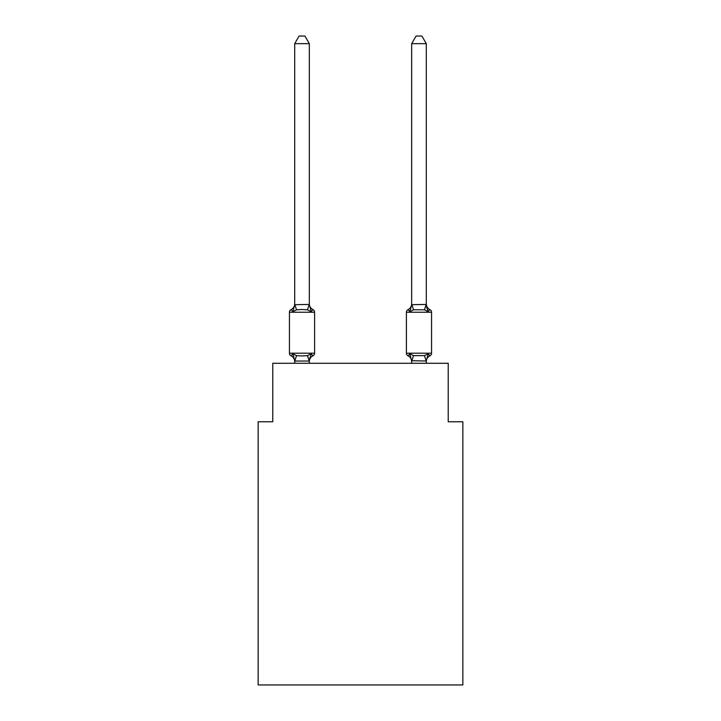 <?xml version="1.0" encoding="UTF-8"?>
<svg xmlns="http://www.w3.org/2000/svg" width="721" height="721" viewBox="0 0 721 721"><rect width="100%" height="100%" fill="white"/><g stroke="black" fill="none" stroke-linecap="round" stroke-linejoin="round"><path stroke-width="1.08" d="M462.846 684.95L462.846 421.767L448.228 421.767L448.228 363.276L272.772 363.276L272.772 421.767L258.154 421.767L258.154 684.95L462.846 684.95M426.3 361.6L426.3 361.6A6.435 6.435 0 0 1 429.914 355.823L428.121 353.759L429.914 355.823A2.92 2.92 0 0 0 431.564 353.191A2.92 2.92 0 0 1 429.914 355.823A2.92 2.92 0 0 0 431.564 353.191A2.92 2.92 0 0 1 429.914 355.823A2.92 2.92 0 0 0 431.564 353.191A2.92 2.92 0 0 1 429.914 355.823A2.92 2.92 0 0 0 431.564 353.191A2.92 2.92 0 0 1 429.914 355.823A2.92 2.92 0 0 0 431.564 353.191A2.92 2.92 0 0 1 429.914 355.823A2.92 2.92 0 0 0 431.564 353.191A2.92 2.92 0 0 1 429.914 355.823A2.92 2.92 0 0 0 431.564 353.191A2.92 2.92 0 0 1 429.914 355.823A2.92 2.92 0 0 0 431.564 353.191L431.564 312.247L406.41 312.247L406.41 353.191A2.92 2.92 0 0 0 408.059 355.823L409.843 353.759L408.059 355.823A6.435 6.435 0 0 1 411.673 361.6A6.435 6.435 0 0 0 408.059 355.823L409.843 353.759L408.059 355.823A6.435 6.435 0 0 1 411.673 361.6A6.435 6.435 0 0 0 408.059 355.823A6.435 6.435 0 0 1 411.673 361.6A6.435 6.435 0 0 0 408.059 355.823A6.435 6.435 0 0 1 411.673 361.6A6.435 6.435 0 0 0 408.059 355.823A6.435 6.435 0 0 1 411.673 361.6A6.435 6.435 0 0 0 408.059 355.823A6.435 6.435 0 0 1 411.673 361.6A6.435 6.435 0 0 0 408.059 355.823L409.843 353.759L408.059 355.823A6.435 6.435 0 0 1 411.673 361.6A6.435 6.435 0 0 0 408.059 355.823L409.843 353.759L408.059 355.823A6.435 6.435 0 0 1 411.673 361.6L409.843 353.759L408.059 355.823L409.843 353.759L408.059 355.823L409.843 353.759L408.059 355.823L409.843 353.759L408.059 355.823L409.843 353.759L408.059 355.823L409.843 353.759L413.503 355.642L424.471 355.642L428.121 353.759L426.3 361.005L411.673 360.743M410.528 309.363L409.843 311.679L408.059 309.615L409.843 311.679L410.528 309.363L409.843 311.679L410.528 309.363L409.843 311.679L410.528 309.363L409.843 311.679L410.528 309.363L409.843 311.679L410.528 309.363L409.843 311.679L410.528 309.363L409.843 311.679L410.528 309.363L409.843 311.679L413.503 309.796L424.471 309.796L428.121 311.679L429.914 309.615L428.121 311.679L426.598 306.903L428.121 311.679L429.914 309.615L428.121 311.679L426.598 306.903L428.121 311.679L429.914 309.615L428.121 311.679L426.598 306.903L428.121 311.679L429.914 309.615L428.121 311.679L426.598 306.903L428.121 311.679L429.914 309.615L428.121 311.679L426.598 306.903L428.121 311.679L429.914 309.615L428.121 311.679L426.598 306.903L428.121 311.679L429.914 309.615L428.121 311.679L429.914 309.615L428.121 311.679L426.598 306.903L428.121 311.679L429.914 309.615A2.92 2.92 0 0 1 431.564 312.247M426.3 304.433L426.3 43.657L411.673 43.657L411.673 304.695L409.843 311.679L408.059 309.615A6.435 6.435 0 0 0 411.673 303.838L411.673 304.695L426.3 304.433L428.121 311.679L426.598 306.903M409.843 311.679L408.059 309.615A2.92 2.92 0 0 0 406.41 312.247M309.327 361.6A6.435 6.435 0 0 1 312.941 355.823L311.157 353.759L312.941 355.823L311.157 353.759L312.941 355.823L311.157 353.759L312.941 355.823L311.157 353.759L312.941 355.823L311.157 353.759L312.941 355.823L311.157 353.759L312.941 355.823L311.157 353.759L312.941 355.823L311.157 353.759L309.21 361.041L294.817 361.041L292.879 353.759L291.086 355.823A2.92 2.92 0 0 1 289.436 353.191A2.92 2.92 0 0 0 291.086 355.823L292.879 353.759L291.086 355.823A2.92 2.92 0 0 1 289.436 353.191A2.92 2.92 0 0 0 291.086 355.823L292.879 353.759L291.086 355.823A2.92 2.92 0 0 1 289.436 353.191A2.92 2.92 0 0 0 291.086 355.823L292.879 353.759L291.086 355.823A2.92 2.92 0 0 1 289.436 353.191A2.92 2.92 0 0 0 291.086 355.823L292.879 353.759L291.086 355.823A2.92 2.92 0 0 1 289.436 353.191A2.92 2.92 0 0 0 291.086 355.823L292.879 353.759L291.086 355.823A2.92 2.92 0 0 1 289.436 353.191A2.92 2.92 0 0 0 291.086 355.823L292.879 353.759L291.086 355.823A2.92 2.92 0 0 1 289.436 353.191A2.92 2.92 0 0 0 291.086 355.823L292.879 353.759L291.086 355.823A2.92 2.92 0 0 1 289.436 353.191A2.92 2.92 0 0 0 291.086 355.823L292.879 353.759L291.086 355.823A2.92 2.92 0 0 1 289.436 353.191A2.92 2.92 0 0 0 291.086 355.823L292.879 353.759L291.086 355.823A2.92 2.92 0 0 1 289.436 353.191A2.92 2.92 0 0 0 291.086 355.823L292.879 353.759L291.086 355.823A2.92 2.92 0 0 1 289.436 353.191A2.92 2.92 0 0 0 291.086 355.823L292.879 353.759L291.086 355.823A2.92 2.92 0 0 1 289.436 353.191A2.92 2.92 0 0 0 291.086 355.823L292.879 353.759L291.086 355.823A2.92 2.92 0 0 1 289.436 353.191A2.92 2.92 0 0 0 291.086 355.823L292.879 353.759L291.086 355.823A2.92 2.92 0 0 1 289.436 353.191A2.92 2.92 0 0 0 291.086 355.823L292.879 353.759L291.086 355.823A2.92 2.92 0 0 1 289.436 353.191A2.92 2.92 0 0 0 291.086 355.823L292.879 353.759L296.529 355.642L302.018 355.94L307.497 355.642L311.157 353.759L312.941 355.823A2.92 2.92 0 0 0 314.59 353.191L314.59 312.247A2.92 2.92 0 0 0 312.941 309.615A2.92 2.92 0 0 1 314.59 312.247A2.92 2.92 0 0 0 312.941 309.615A2.92 2.92 0 0 1 314.59 312.247A2.92 2.92 0 0 0 312.941 309.615A2.92 2.92 0 0 1 314.59 312.247A2.92 2.92 0 0 0 312.941 309.615A2.92 2.92 0 0 1 314.59 312.247A2.92 2.92 0 0 0 312.941 309.615A2.92 2.92 0 0 1 314.59 312.247A2.92 2.92 0 0 0 312.941 309.615A2.92 2.92 0 0 1 314.59 312.247A2.92 2.92 0 0 0 312.941 309.615A2.92 2.92 0 0 1 314.59 312.247A2.92 2.92 0 0 0 312.941 309.615A2.92 2.92 0 0 1 314.59 312.247A2.92 2.92 0 0 0 312.941 309.615A2.92 2.92 0 0 1 314.59 312.247A2.92 2.92 0 0 0 312.941 309.615A2.92 2.92 0 0 1 314.59 312.247A2.92 2.92 0 0 0 312.941 309.615A2.92 2.92 0 0 1 314.59 312.247A2.92 2.92 0 0 0 312.941 309.615A2.92 2.92 0 0 1 314.59 312.247A2.92 2.92 0 0 0 312.941 309.615A2.92 2.92 0 0 1 314.59 312.247A2.92 2.92 0 0 0 312.941 309.615A2.92 2.92 0 0 1 314.59 312.247A2.92 2.92 0 0 0 312.941 309.615A2.92 2.92 0 0 1 314.59 312.247L289.436 312.247A2.92 2.92 0 0 1 291.086 309.615L292.879 311.679L291.086 309.615A6.435 6.435 0 0 0 294.7 303.838L294.7 304.695L309.327 304.433L311.157 311.679L312.941 309.615L311.157 311.679L312.941 309.615L311.157 311.679L312.941 309.615L311.157 311.679L312.941 309.615L311.157 311.679L312.941 309.615L311.157 311.679L312.941 309.615L311.157 311.679L312.941 309.615L311.157 311.679L312.941 309.615L311.157 311.679L307.497 309.796L302.018 309.507L296.529 309.796L292.879 311.679L291.086 309.615L292.879 311.679L291.086 309.615L292.879 311.679L291.086 309.615L292.879 311.679L291.086 309.615L292.879 311.679L291.086 309.615L292.879 311.679L291.086 309.615L292.879 311.679L291.086 309.615L292.879 311.679L294.7 304.695L294.7 43.657L299.089 36.05L304.938 36.05L309.327 43.657L309.327 304.433M309.327 360.743L310.012 357.301M294.7 363.276L294.7 361.6A6.435 6.435 0 0 0 291.086 355.823M426.3 361.005L426.3 363.276M289.436 312.247L289.436 353.191L314.59 353.191M309.327 43.657L294.7 43.657M309.327 363.276L309.327 361.005M309.327 303.838A6.435 6.435 0 0 0 312.941 309.615M411.673 363.276L411.673 361.005M429.914 309.615A6.435 6.435 0 0 1 426.3 303.838M411.673 43.657L416.062 36.05L421.911 36.05L426.3 43.657M296.529 355.642L294.817 361.041M307.497 355.642L309.21 361.041M294.817 304.397L296.529 309.796M309.21 304.397L307.497 309.796M406.41 353.191L431.564 353.191M426.183 361.041L424.471 355.642M411.79 361.041L413.503 355.642M424.471 309.796L426.183 304.397M413.503 309.796L411.79 304.397"/></g></svg>
